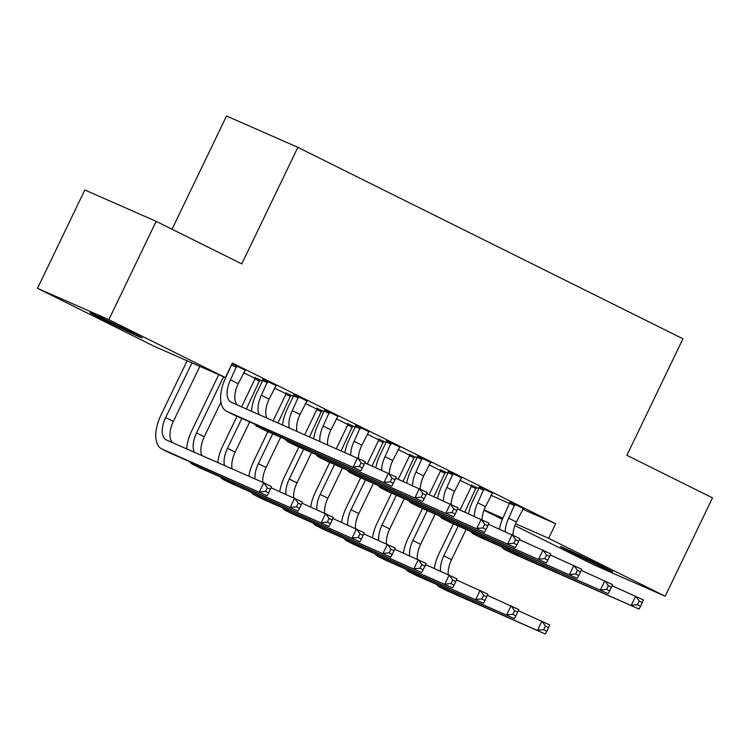 <?xml version="1.0" encoding="UTF-8"?>
<svg xmlns="http://www.w3.org/2000/svg" width="750" height="750" viewBox="0 0 750 750"><rect width="100%" height="100%" fill="white"/><g stroke="black" fill="none" stroke-linecap="round" stroke-linejoin="round"><path stroke-width="1.12" d="M243.544 372.666L255.047 378.384M274.453 388.031L285.956 393.75M305.353 403.397L316.856 409.116M336.262 418.753L347.766 424.472M367.172 434.119L378.675 439.838M398.081 449.484L409.584 455.203M428.991 464.85L440.494 470.569M459.891 480.206L471.403 485.925M154.022 346.219L37.5 288.3L108.834 319.669L225.356 377.587L154.022 346.219M108.834 319.669L156.159 221.344L84.825 189.975L37.5 288.3M172.022 229.228L226.528 115.987L297.863 147.356L682.969 338.784L626.887 455.325L712.5 497.878L665.175 596.213L593.841 564.844L514.875 525.591M502.359 519.375L483.966 510.225M276.422 385.725L262.791 379.219M286.041 392.991L293.334 396.337M338.241 416.447L324.6 409.95M347.859 423.722L355.153 427.069M400.05 447.178L386.419 440.672M409.669 454.444L416.962 457.791M461.869 477.9L448.238 471.403M471.488 485.175L478.781 488.522M523.688 508.631L510.047 502.125M490.95 495.272L509.841 503.578M522.656 509.212L555.666 523.725L232.369 363.028L225.356 377.587M492.778 493.266L479.137 486.769M440.578 469.809L447.872 473.156M430.959 462.544L417.328 456.038M378.769 439.078L386.062 442.434M369.15 431.812L355.509 425.316M316.95 408.356L324.244 411.703M307.331 401.091L293.691 394.584M255.131 377.625L262.425 380.981M245.512 370.359L232.059 363.675M101.006 318.534A25.875 0.544 25.7 0 1 90.038 312.741A25.875 0.544 25.7 0 1 102.141 318.038A25.875 0.544 25.7 0 1 125.691 329.381L131.25 332.147A25.875 0.544 25.7 0 1 142.228 337.941A25.875 0.544 25.7 0 1 130.116 332.644A25.875 0.544 25.7 0 1 106.575 321.3L101.006 318.534L101.409 317.7M555.666 523.725L548.653 538.294L665.175 596.213M156.159 221.344L241.772 263.897L297.863 147.356M601.669 565.978A25.875 0.544 25.7 0 1 612.638 571.772A25.875 0.544 25.7 0 1 600.534 566.475A25.875 0.544 25.7 0 1 576.984 555.131L571.425 552.366A25.875 0.544 25.7 0 1 560.456 546.572A25.875 0.544 25.7 0 1 572.559 551.869A25.875 0.544 25.7 0 1 596.1 563.212L601.669 565.978M484.088 509.897L502.875 518.156M515.597 523.753L548.653 538.294M514.866 504.244L508.65 518.175A20.212 10.519 -63.6 0 0 505.266 531.656M523.378 508.481L516.384 522.009A20.212 10.519 -63.6 0 0 512.991 535.106M499.453 529.097A30.319 15.787 116.4 0 1 503.831 516.056L510.084 501.872M612.066 585.712L643.444 599.953L642.319 602.634L639.234 601.097L637.481 604.734L640.566 606.272L642.319 602.634M640.566 606.272L639.066 609.056L512.878 553.566A30.319 15.787 116.4 0 1 512.522 553.406L504.797 549.562A30.319 15.787 116.4 0 1 501.619 546.844M639.066 609.056L505.144 549.722A30.319 15.787 116.4 0 1 504.797 549.562M637.481 604.734L631.341 605.212L635.719 596.109L639.234 601.097M514.716 505.584L509.887 503.466M434.316 568.416A30.319 15.787 116.4 0 1 438.984 553.725L453.356 523.847M460.031 509.991L471.328 486.506L471.516 484.913M466.078 529.444L451.528 559.688A20.212 10.519 -63.6 0 0 448.2 574.519M476.306 487.294L464.85 512.109M458.175 525.966L443.803 555.844A20.212 10.519 -63.6 0 0 440.512 571.144M518.297 610.659L549.675 624.909L548.55 627.591L545.456 626.053L543.703 629.691L546.797 631.228L548.55 627.591M546.797 631.228L545.297 634.012L448.022 591.234A30.319 15.787 116.4 0 1 447.675 591.075L439.95 587.231A30.319 15.787 116.4 0 1 436.772 584.513M545.297 634.012L440.297 587.4A30.319 15.787 116.4 0 1 439.95 587.231M543.703 629.691L537.562 630.169L541.95 621.066L545.456 626.053M476.147 488.625L471.328 486.506M483.966 488.888L477.75 502.809A20.212 10.519 -63.6 0 0 474.356 516.291M492.469 493.116L485.475 506.653A20.212 10.519 -63.6 0 0 482.091 519.741M468.544 513.741A30.319 15.787 116.4 0 1 472.922 500.691L478.988 488.1L479.175 486.506M581.156 570.347L612.544 584.587L611.409 587.269L608.325 585.731L606.572 589.378L609.656 590.906L611.409 587.269M609.656 590.906L608.156 593.691L481.969 538.2A30.319 15.787 116.4 0 1 481.622 538.041L473.888 534.197A30.319 15.787 116.4 0 1 470.709 531.478M608.156 593.691L474.244 534.366A30.319 15.787 116.4 0 1 473.888 534.197M606.572 589.378L600.431 589.847L604.809 580.744L608.325 585.731M483.806 490.219L478.988 488.1M453.056 473.522L446.841 487.444A20.212 10.519 -63.6 0 0 443.447 500.934M461.569 477.75L454.566 491.287A20.212 10.519 -63.6 0 0 451.181 504.384M437.634 498.375A30.319 15.787 116.4 0 1 442.022 485.325L448.078 472.744L448.266 471.141M550.256 554.981L581.634 569.222L580.509 571.903L577.416 570.366L575.662 574.012L578.756 575.55L580.509 571.903M578.756 575.55L577.247 578.325L451.059 522.844A30.319 15.787 116.4 0 1 450.712 522.675L442.978 518.831A30.319 15.787 116.4 0 1 439.8 516.122M577.247 578.325L443.334 519A30.319 15.787 116.4 0 1 442.978 518.831M575.662 574.012L569.522 574.491L573.9 565.388L577.416 570.366M452.897 474.862L448.078 472.744M403.406 553.059A30.319 15.787 116.4 0 1 408.075 538.359L422.456 508.491M429.122 494.625L440.419 471.15L440.616 469.547M435.178 514.078L420.619 544.322A20.212 10.519 -63.6 0 0 417.291 559.163M445.397 471.928L433.941 496.744M427.275 510.609L412.894 540.478A20.212 10.519 -63.6 0 0 409.603 555.778M487.387 595.303L518.766 609.544L517.641 612.225L514.547 610.688L512.794 614.325L515.887 615.862L517.641 612.225M515.887 615.862L514.387 618.647L417.113 575.878A30.319 15.787 116.4 0 1 416.766 575.709L409.041 571.866A30.319 15.787 116.4 0 1 405.863 569.156M514.387 618.647L409.387 572.034A30.319 15.787 116.4 0 1 409.041 571.866M512.794 614.325L506.663 614.803L511.041 605.7L514.547 610.688M445.247 473.269L440.419 471.15M372.506 537.694A30.319 15.787 116.4 0 1 377.166 522.994L391.547 493.125M398.212 479.269L409.519 455.784L409.706 454.181M404.269 498.722L389.709 528.956A20.212 10.519 -63.6 0 0 386.381 543.797M414.497 456.562L403.031 481.388M396.366 495.244L381.984 525.112A20.212 10.519 -63.6 0 0 378.703 540.422M456.478 579.938L487.856 594.178L486.731 596.859L483.647 595.322L481.894 598.969L484.978 600.506L486.731 596.859M484.978 600.506L483.478 603.281L386.212 560.513A30.319 15.787 116.4 0 1 385.856 560.344L378.131 556.509A30.319 15.787 116.4 0 1 374.953 553.791M483.478 603.281L378.478 556.669A30.319 15.787 116.4 0 1 378.131 556.509M481.894 598.969L475.753 599.447L480.131 590.334L483.647 595.322M414.337 457.903L409.519 455.784M422.147 458.156L415.931 472.078A20.212 10.519 -63.6 0 0 412.547 485.569M430.659 462.384L423.656 475.922A20.212 10.519 -63.6 0 0 420.272 489.019M406.725 483.009A30.319 15.787 116.4 0 1 411.112 469.959L417.169 457.378L417.356 455.775M519.347 539.616L550.725 553.866L549.6 556.547L546.506 555.009L544.753 558.647L547.847 560.184L549.6 556.547M547.847 560.184L546.337 562.969L420.15 507.478A30.319 15.787 116.4 0 1 419.803 507.309L412.078 503.475A30.319 15.787 116.4 0 1 408.9 500.756M546.337 562.969L412.425 503.634A30.319 15.787 116.4 0 1 412.078 503.475M544.753 558.647L538.612 559.125L543 550.022L546.506 555.009M421.988 459.497L417.169 457.378M391.238 442.791L385.022 456.722A20.212 10.519 -63.6 0 0 381.637 470.203M399.75 447.028L392.747 460.556A20.212 10.519 -63.6 0 0 389.363 473.653M375.816 467.644A30.319 15.787 116.4 0 1 380.203 454.603L386.259 442.013L386.447 440.409M488.438 524.259L519.816 538.5L518.691 541.181L515.597 539.644L513.844 543.281L516.938 544.819L518.691 541.181M516.938 544.819L515.438 547.603L389.241 492.112A30.319 15.787 116.4 0 1 388.894 491.953L381.169 488.109A30.319 15.787 116.4 0 1 377.991 485.391M515.438 547.603L381.516 488.269A30.319 15.787 116.4 0 1 381.169 488.109M513.844 543.281L507.703 543.759L512.091 534.656L515.597 539.644M391.078 444.131L386.259 442.013M341.597 522.328A30.319 15.787 116.4 0 1 346.256 507.638L360.637 477.759M367.303 463.903L378.609 440.419L378.797 438.825M373.359 483.356L358.809 513.591A20.212 10.519 -63.6 0 0 355.472 528.431M383.588 441.197L372.122 466.022M365.456 479.878L351.075 509.756A20.212 10.519 -63.6 0 0 347.794 525.056M425.569 564.572L456.956 578.812L455.822 581.494L452.738 579.956L450.984 583.603L454.069 585.141L455.822 581.494M454.069 585.141L452.569 587.916L355.303 545.147A30.319 15.787 116.4 0 1 354.947 544.988L347.222 541.144A30.319 15.787 116.4 0 1 344.044 538.425M452.569 587.916L347.578 541.303A30.319 15.787 116.4 0 1 347.222 541.144M450.984 583.603L444.844 584.081L449.222 574.978L452.738 579.956M383.428 442.538L378.609 440.419M310.688 506.962A30.319 15.787 116.4 0 1 315.347 492.272L329.728 462.394M336.394 448.538L347.7 425.053L347.887 423.459M342.45 467.991L327.9 498.234A20.212 10.519 -63.6 0 0 324.572 513.066M352.678 425.841L341.222 450.656M334.547 464.513L320.175 494.391A20.212 10.519 -63.6 0 0 316.884 509.691M394.669 549.206L426.047 563.456L424.922 566.138L421.828 564.6L420.075 568.237L423.169 569.775L424.922 566.138M423.169 569.775L421.659 572.559L324.394 529.781A30.319 15.787 116.4 0 1 324.047 529.622L316.312 525.778A30.319 15.787 116.4 0 1 313.134 523.059M421.659 572.559L316.669 525.947A30.319 15.787 116.4 0 1 316.312 525.778M420.075 568.237L413.934 568.716L418.312 559.612L421.828 564.6M352.519 427.172L347.7 425.053M360.328 427.434L354.113 441.356A20.212 10.519 -63.6 0 0 350.728 454.838M368.841 431.663L361.837 445.2A20.212 10.519 -63.6 0 0 358.453 458.287M344.916 452.278A30.319 15.787 116.4 0 1 349.294 439.237L355.35 426.647L355.538 425.053M457.528 508.894L488.906 523.134L487.781 525.816L484.688 524.278L482.934 527.925L486.028 529.453L487.781 525.816M486.028 529.453L484.528 532.238L358.341 476.747A30.319 15.787 116.4 0 1 357.984 476.588L350.259 472.744A30.319 15.787 116.4 0 1 347.081 470.025M484.528 532.238L350.606 472.913A30.319 15.787 116.4 0 1 350.259 472.744M482.934 527.925L476.803 528.394L481.181 519.291L484.688 524.278M360.169 428.766L355.35 426.647M279.778 491.606A30.319 15.787 116.4 0 1 284.447 476.906L298.819 447.037M304.791 434.634L316.791 409.697L316.978 408.094M311.541 452.625L296.991 482.869A20.212 10.519 -63.6 0 0 293.663 497.709M321.769 410.475L309.609 436.753M303.637 449.156L289.266 479.025A20.212 10.519 -63.6 0 0 285.975 494.325M363.759 533.85L395.138 548.091L394.012 550.772L390.919 549.234L389.166 552.872L392.259 554.409L394.012 550.772M392.259 554.409L390.75 557.194L293.484 514.425A30.319 15.787 116.4 0 1 293.137 514.256L285.413 510.413A30.319 15.787 116.4 0 1 282.225 507.703M390.75 557.194L285.759 510.581A30.319 15.787 116.4 0 1 285.413 510.413M389.166 552.872L383.025 553.35L387.413 544.247L390.919 549.234M321.609 411.816L316.791 409.697M329.419 412.069L323.203 425.991A20.212 10.519 -63.6 0 0 319.922 441.291M337.931 416.297L330.938 429.834A20.212 10.519 -63.6 0 0 327.6 444.675M313.725 438.572A30.319 15.787 116.4 0 1 318.384 423.872L324.637 409.688M426.619 493.528L457.997 507.769L456.872 510.45L453.788 508.913L452.034 512.559L455.119 514.097L456.872 510.45M455.119 514.097L453.619 516.872L327.431 461.391A30.319 15.787 116.4 0 1 327.075 461.222L319.35 457.378A30.319 15.787 116.4 0 1 316.172 454.669M453.619 516.872L319.706 457.547A30.319 15.787 116.4 0 1 319.35 457.378M452.034 512.559L445.894 513.038L450.272 503.934L453.788 508.913M329.269 413.409L324.441 411.291M248.869 476.241A30.319 15.787 116.4 0 1 253.537 461.541L267.909 431.672M273.178 420.741L285.881 394.331L286.069 392.728M280.631 437.269L266.081 467.503A20.212 10.519 -63.6 0 0 262.753 482.344M290.859 395.109L277.997 422.859M272.738 433.791L258.356 463.659A20.212 10.519 -63.6 0 0 255.066 478.959M332.85 518.484L364.228 532.725L363.103 535.406L360.009 533.869L358.256 537.516L361.35 539.044L363.103 535.406M361.35 539.044L359.85 541.828L262.575 499.059A30.319 15.787 116.4 0 1 262.228 498.891L254.503 495.056A30.319 15.787 116.4 0 1 251.325 492.337M359.85 541.828L254.85 495.216A30.319 15.787 116.4 0 1 254.503 495.056M358.256 537.516L352.116 537.984L356.503 528.881L360.009 533.869M290.7 396.45L285.881 394.331M298.519 396.703L292.303 410.625A20.212 10.519 -63.6 0 0 289.341 427.847M307.022 400.931L300.028 414.469A20.212 10.519 -63.6 0 0 296.962 431.194M282.6 424.884A30.319 15.787 116.4 0 1 287.475 408.506L293.541 395.925L293.728 394.322M395.709 478.163L427.097 492.403L425.963 495.084L422.878 493.556L421.125 497.194L424.209 498.731L425.963 495.084M424.209 498.731L422.709 501.516L296.522 446.025A30.319 15.787 116.4 0 1 296.175 445.856L288.441 442.022A30.319 15.787 116.4 0 1 285.262 439.303M422.709 501.516L288.797 442.181A30.319 15.787 116.4 0 1 288.441 442.022M421.125 497.194L414.984 497.672L419.363 488.569L422.878 493.556M298.359 398.044L293.541 395.925M217.744 462.553A30.319 15.787 116.4 0 1 222.628 446.184L237.009 416.306M241.566 406.837L254.972 378.966L255.169 377.372M249.731 421.903L235.172 452.137A20.212 10.519 -63.6 0 0 232.106 468.872M259.95 379.744L246.384 408.956M241.828 418.425L227.447 448.303A20.212 10.519 -63.6 0 0 224.494 465.516M301.941 503.119L333.319 517.359L332.194 520.041L329.1 518.503L327.347 522.15L330.441 523.688L332.194 520.041M330.441 523.688L328.941 526.462L231.666 483.694A30.319 15.787 116.4 0 1 231.319 483.534L223.594 479.691A30.319 15.787 116.4 0 1 220.416 476.972M328.941 526.462L223.941 479.85A30.319 15.787 116.4 0 1 223.594 479.691M327.347 522.15L321.216 522.628L325.594 513.525L329.1 518.503M259.8 381.084L254.972 378.966M267.609 381.337L261.394 395.269A20.212 10.519 -63.6 0 0 259.191 414.591M276.122 385.575L269.119 399.103A20.212 10.519 -63.6 0 0 266.663 417.872M251.55 411.225A30.319 15.787 116.4 0 1 256.575 393.15L262.631 380.559L262.819 378.956M364.809 462.806L396.188 477.047L395.062 479.728L391.969 478.191L390.216 481.828L393.309 483.366L395.062 479.728M393.309 483.366L391.8 486.15L265.613 430.659A30.319 15.787 116.4 0 1 265.266 430.5L257.541 426.656A30.319 15.787 116.4 0 1 254.353 423.938M391.8 486.15L257.887 426.816A30.319 15.787 116.4 0 1 257.541 426.656M390.216 481.828L384.075 482.306L388.453 473.203L391.969 478.191M267.45 382.678L262.631 380.559M186.694 448.903A30.319 15.787 116.4 0 1 191.719 430.819L218.737 374.681M220.931 402.159L204.262 436.781A20.212 10.519 -63.6 0 0 201.816 455.55M223.556 376.8L196.537 432.938A20.212 10.519 -63.6 0 0 194.334 452.259M271.031 487.753L302.409 502.003L301.284 504.684L298.2 503.147L296.447 506.784L299.531 508.322L301.284 504.684M299.531 508.322L298.031 511.106L200.766 468.328A30.319 15.787 116.4 0 1 200.409 468.169L192.684 464.325A30.319 15.787 116.4 0 1 189.506 461.606M298.031 511.106L193.031 464.494A30.319 15.787 116.4 0 1 192.684 464.325M296.447 506.784L290.306 507.263L294.684 498.159L298.2 503.147M236.7 365.981L230.484 379.903A20.212 10.519 -63.6 0 0 231.131 402.244A20.212 10.519 -63.6 0 0 231.356 402.347L365.278 461.681L364.153 464.363L361.059 462.825L359.306 466.472L362.4 468L364.153 464.363M245.213 370.209L238.209 383.747A20.212 10.519 -63.6 0 0 237.338 404.981M362.4 468L360.891 470.784L226.978 411.459A30.319 15.787 116.4 0 1 226.631 411.291A30.319 15.787 116.4 0 1 225.666 377.784L231.853 364.106M360.891 470.784L234.703 415.294A30.319 15.787 116.4 0 1 234.356 415.134L226.631 411.291M359.306 466.472L353.166 466.941L357.553 457.838L361.059 462.825M236.541 367.312L231.722 365.194M268.622 492.956L270.375 489.319L267.291 487.781L265.538 491.419L268.622 492.956L267.122 495.741L162.131 449.128A30.319 15.787 116.4 0 1 161.775 448.959A30.319 15.787 116.4 0 1 160.809 415.453L187.125 360.778M199.847 366.375L173.362 421.416A20.212 10.519 -63.6 0 0 172.491 442.65M191.944 362.897L165.628 417.572A20.212 10.519 -63.6 0 0 166.275 439.913A20.212 10.519 -63.6 0 0 166.509 440.025L263.775 482.794L271.509 486.638L270.375 489.319M267.122 495.741L169.856 452.972A30.319 15.787 116.4 0 1 169.5 452.803L161.775 448.959M265.538 491.419L259.397 491.897L263.775 482.794L267.291 487.781M576.984 555.131L577.453 554.175M571.425 552.366L571.828 551.531M106.575 321.3L107.034 320.344M516.384 522.009L508.65 518.175M512.878 553.566L505.144 549.722M451.528 559.688L443.803 555.844M448.022 591.234L440.297 587.4M485.475 506.653L477.75 502.809M481.969 538.2L474.244 534.366M454.566 491.287L446.841 487.444M451.059 522.844L443.334 519M420.619 544.322L412.894 540.478M417.113 575.878L409.387 572.034M389.709 528.956L381.984 525.112M386.212 560.513L378.478 556.669M423.656 475.922L415.931 472.078M420.15 507.478L412.425 503.634M392.747 460.556L385.022 456.722M389.241 492.112L381.516 488.269M358.809 513.591L351.075 509.756M355.303 545.147L347.578 541.303M327.9 498.234L320.175 494.391M324.394 529.781L316.669 525.947M361.837 445.2L354.113 441.356M358.341 476.747L350.606 472.913M296.991 482.869L289.266 479.025M293.484 514.425L285.759 510.581M330.938 429.834L323.203 425.991M327.431 461.391L319.706 457.547M266.081 467.503L258.356 463.659M262.575 499.059L254.85 495.216M300.028 414.469L292.303 410.625M296.522 446.025L288.797 442.181M235.172 452.137L227.447 448.303M231.666 483.694L223.941 479.85M269.119 399.103L261.394 395.269M265.613 430.659L257.887 426.816M204.262 436.781L196.537 432.938M200.766 468.328L193.031 464.494M238.209 383.747L230.484 379.903M234.703 415.294L226.978 411.459M173.362 421.416L165.628 417.572M169.856 452.972L162.131 449.128"/></g></svg>
